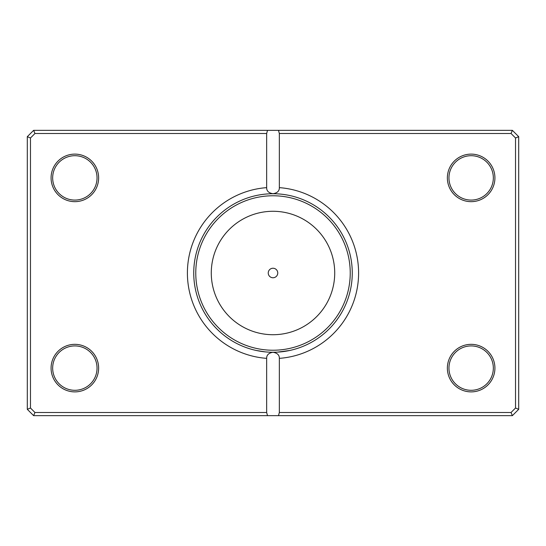<?xml version="1.0" encoding="UTF-8"?>
<svg xmlns="http://www.w3.org/2000/svg" width="546" height="546" viewBox="0 0 546 546"><rect width="100%" height="100%" fill="white"/><g stroke="black" fill="none" stroke-linecap="round" stroke-linejoin="round"><path stroke-width="0.82" d="M265.11 351.863L256.354 350.491M256.675 350.559L261.234 351.378M261.418 351.406L263.766 351.72M266.598 351.999L269.731 352.19M266.66 187.64L266.66 133.504L34.951 133.504L30.474 137.988L30.474 408.012L34.951 412.496L266.66 412.496L266.66 358.36A85.599 85.599 0 0 1 187.401 273A85.599 85.599 0 0 1 266.66 187.64C266.557 190.95 268.673 192.991 273 193.741C277.32 192.997 279.429 190.964 279.34 187.64A85.599 85.599 0 0 1 358.599 273A85.599 85.599 0 0 1 279.34 358.36C279.443 355.05 277.327 353.009 273 352.259A79.259 79.259 0 0 0 352.259 273A79.259 79.259 0 0 0 273 193.741A79.259 79.259 0 0 0 193.741 273A79.259 79.259 0 0 0 273 352.259C294.471 350.341 294.471 350.341 273 352.259L276.713 352.17M277.436 352.136L289.646 350.491M268.243 273A4.757 4.757 0 0 0 273 277.757A4.757 4.757 0 0 0 277.757 273A4.757 4.757 0 0 0 273 268.243A4.757 4.757 0 0 0 268.243 273M98.635 177.894A23.778 23.778 0 0 1 74.857 201.665A23.778 23.778 0 0 1 51.078 177.894A23.778 23.778 0 0 1 74.857 154.115A23.778 23.778 0 0 1 98.635 177.894M52.662 177.894A22.195 22.195 0 0 0 74.857 200.082A22.195 22.195 0 0 0 97.045 177.894A22.195 22.195 0 0 0 74.857 155.699A22.195 22.195 0 0 0 52.662 177.894M494.922 177.894A23.778 23.778 0 0 1 471.143 201.665A23.778 23.778 0 0 1 447.365 177.894A23.778 23.778 0 0 1 471.143 154.115A23.778 23.778 0 0 1 494.922 177.894M448.955 177.894A22.195 22.195 0 0 0 471.143 200.082A22.195 22.195 0 0 0 493.338 177.894A22.195 22.195 0 0 0 471.143 155.699A22.195 22.195 0 0 0 448.955 177.894M494.922 368.106A23.778 23.778 0 0 1 471.143 391.885A23.778 23.778 0 0 1 447.365 368.106A23.778 23.778 0 0 1 471.143 344.335A23.778 23.778 0 0 1 494.922 368.106M448.955 368.106A22.195 22.195 0 0 0 471.143 390.301A22.195 22.195 0 0 0 493.338 368.106A22.195 22.195 0 0 0 471.143 345.918A22.195 22.195 0 0 0 448.955 368.106M98.635 368.106A23.778 23.778 0 0 1 74.857 391.885A23.778 23.778 0 0 1 51.078 368.106A23.778 23.778 0 0 1 74.857 344.335A23.778 23.778 0 0 1 98.635 368.106M52.662 368.106A22.195 22.195 0 0 0 74.857 390.301A22.195 22.195 0 0 0 97.045 368.106A22.195 22.195 0 0 0 74.857 345.918A22.195 22.195 0 0 0 52.662 368.106M266.66 412.496L267.506 415.663L33.64 415.663L27.3 409.323L27.3 136.677L33.64 130.337L512.36 130.337L518.7 136.677L518.7 409.323L512.36 415.663L278.494 415.663L279.34 412.496L511.049 412.496L515.526 408.012L515.526 137.988L511.049 133.504L279.34 133.504L279.34 187.64M279.34 358.36L279.34 412.496M267.506 415.663L278.494 415.663M273 352.259C268.68 353.003 266.571 355.037 266.66 358.36M267.506 130.337L266.66 133.504M279.34 133.504L278.494 130.337M511.049 412.496L512.36 415.663M515.526 408.012L518.7 409.323M515.526 137.988L518.7 136.677M511.049 133.504L512.36 130.337M33.64 415.663L34.951 412.496M27.3 409.323L30.474 408.012M27.3 136.677L30.474 137.988M33.64 130.337L34.951 133.504M334.718 273A61.718 61.718 0 0 0 273 211.282A61.718 61.718 0 0 0 211.282 273A61.718 61.718 0 0 0 273 334.718A61.718 61.718 0 0 0 334.718 273M195.768 273A77.232 77.232 0 0 1 273 195.768A77.232 77.232 0 0 1 350.232 273A77.232 77.232 0 0 1 273 350.232A77.232 77.232 0 0 1 195.768 273"/></g></svg>
